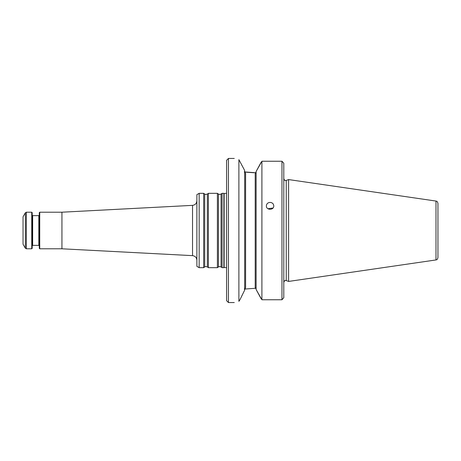 <?xml version="1.0" encoding="UTF-8"?>
<svg xmlns="http://www.w3.org/2000/svg" width="461" height="461" viewBox="0 0 461 461"><rect width="100%" height="100%" fill="white"/><g stroke="black" fill="none" stroke-linecap="round" stroke-linejoin="round"><path stroke-width="0.69" d="M222.104 230.5L222.104 267.668L223.873 267.668L223.873 193.332L222.104 193.332L222.104 230.5M199.164 267.668L199.164 193.332L196.876 194.651L196.876 266.349L199.164 267.668L203.67 267.668L203.67 193.332L204.713 194.064L204.713 266.936C205.243 267.005 204.338 266.089 207.341 266.936L208.384 267.668L217.396 267.668L217.396 193.332L218.439 194.064L218.439 266.936C219.39 266.977 217.552 266.078 221.061 266.936L222.104 267.668M39.744 212.204L39.744 248.796L39.289 248.341L39.289 212.659L39.744 212.204L61.935 212.204L61.935 248.796L192.542 255.642C195.193 256.022 196.64 257.543 196.876 260.211M204.713 194.064C205.243 193.995 204.338 194.911 207.341 194.064L208.384 193.332L208.384 267.668M23.05 230.5L23.05 244.221L25.361 248.225L25.361 212.775L23.05 216.779L23.05 230.5M25.361 248.225L26.352 248.796L31.74 248.796L31.74 212.204L26.352 212.204L25.361 212.775M31.74 248.796L32.201 248.341L32.201 212.659L31.74 212.204M435.991 201.059C436.532 201.526 436.982 200.391 437.95 203.324L437.95 257.676C436.982 260.609 436.532 259.474 435.991 259.941L288.609 281.429L288.609 179.571L435.991 201.059L435.991 259.941M272.653 208.049L268.498 208.66M270.071 202.408C272.318 202.604 273.557 203.756 273.776 205.86C273.995 210.389 266.141 210.383 266.36 205.86C266.585 203.756 267.818 202.604 270.071 202.408M281.965 161.246L283.446 162.796L281.965 161.246L281.965 299.754L283.792 297.737L281.965 299.754L261.906 299.754L261.906 161.246L281.965 161.246L261.906 161.246L256.114 171.498L256.114 289.502L261.906 299.754M283.792 163.263L283.446 162.796L283.792 163.263L283.792 297.737M256.114 288.989L255.204 287.474L255.204 173.526L256.114 172.011M256.114 171.498L261.07 162.347M261.07 298.653L256.114 289.502M244.682 171.411L245.598 173.486L245.598 287.514L244.682 289.589M244.238 171.907L255.901 172.754M244.238 289.093L255.907 288.246M254.172 172.754L246.18 172.201M244.682 290.102L239.864 299.904L244.682 290.102L244.682 170.898L244.238 169.66L244.682 170.898M239.864 299.904L238.89 301.35L238.89 159.65C232.77 158.094 232.77 158.094 238.89 159.65L244.238 169.66M238.89 301.35C232.77 302.906 232.77 302.906 238.89 301.35M228.443 302.549L226.61 300.716L226.61 160.284L228.443 158.451L228.443 302.549L234.274 302.549M61.935 212.204L192.542 205.358L192.542 255.642M218.439 194.064C219.39 194.023 217.552 194.922 221.061 194.064L221.061 266.936M207.341 194.064L207.341 266.936M26.352 248.796L26.352 212.204M38.833 245.367L32.656 245.367L32.656 215.633L38.833 215.633L38.833 245.367L39.289 245.822M226.61 193.286L224.127 193.528L224.127 267.472L226.61 267.714M288.609 179.571L286.246 180.43L286.246 280.57L288.609 281.429M255.204 178.926L255.204 211.639M255.204 249.361L255.204 282.074M192.542 205.358C195.193 204.978 196.64 203.457 196.876 200.789M221.061 194.064L222.104 193.332M218.439 266.936L217.396 267.668M208.384 193.332L217.396 193.332M204.713 266.936L203.67 267.668M199.164 193.332L203.67 193.332M39.744 248.796L61.935 248.796M38.833 215.633L39.289 215.178M32.656 215.633L32.201 215.178M32.656 245.367L32.201 245.822M286.246 280.57C285.601 280.784 285.048 279.36 283.792 282.293M286.246 180.43C285.601 180.216 285.048 181.64 283.792 178.707M228.443 158.451L234.274 158.451"/></g></svg>
